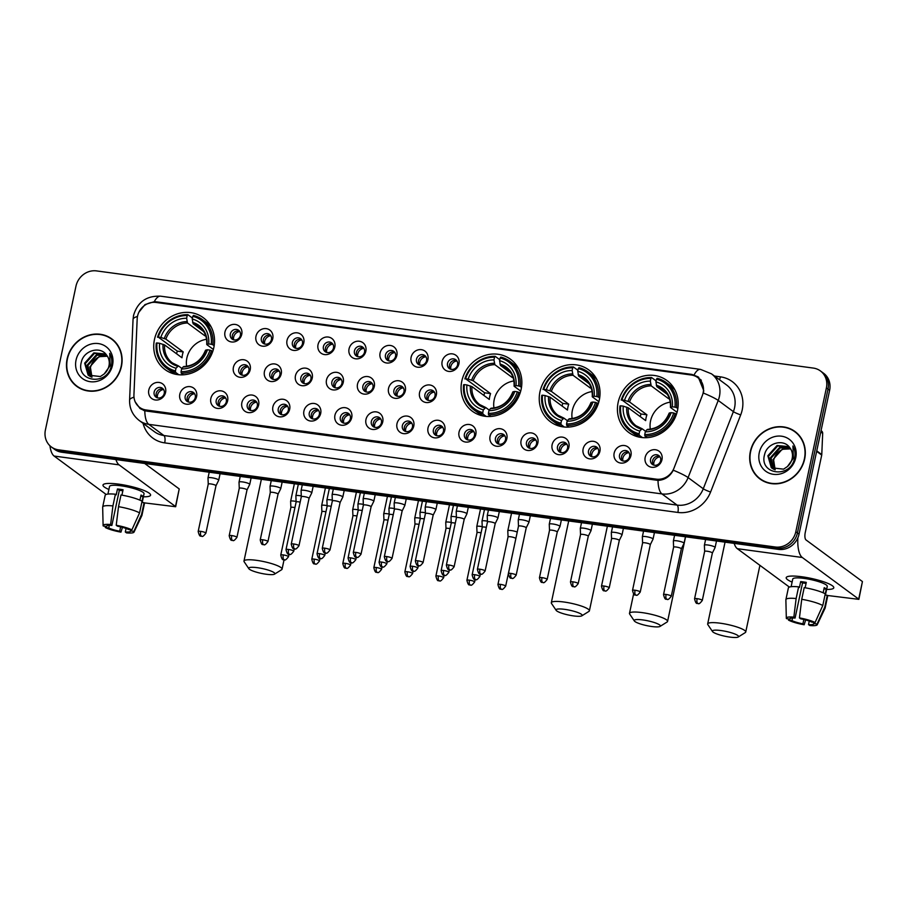 <?xml version="1.0" encoding="UTF-8"?>
<svg xmlns="http://www.w3.org/2000/svg" width="908" height="908" viewBox="0 0 908 908"><rect width="100%" height="100%" fill="white"/><g stroke="black" fill="none" stroke-linecap="round" stroke-linejoin="round"><path stroke-width="1.36" d="M461.775 381.246A32.234 29.351 -53.6 0 0 472.319 411.211A32.234 29.351 -53.6 0 0 521.135 389.294A32.234 29.351 -53.6 0 0 510.602 359.33A32.234 29.351 -53.6 0 0 461.775 381.246M539.954 391.847A32.234 29.351 -53.6 0 0 550.498 421.811A32.234 29.351 -53.6 0 0 599.314 399.895A32.234 29.351 -53.6 0 0 588.781 369.931A32.234 29.351 -53.6 0 0 539.954 391.847M618.132 402.448A32.234 29.351 -53.6 0 0 628.677 432.412A32.234 29.351 -53.6 0 0 677.493 410.495A32.234 29.351 -53.6 0 0 666.949 380.531A32.234 29.351 -53.6 0 0 618.132 402.448M154.451 339.581A32.234 29.351 -53.6 0 0 164.984 369.545A32.234 29.351 -53.6 0 0 213.811 347.628A32.234 29.351 -53.6 0 0 203.267 317.675A32.234 29.351 -53.6 0 0 154.451 339.581M196.605 396.558A9.125 8.308 126.4 0 1 186.344 404.185A9.125 8.308 126.4 0 1 179.807 394.276A9.125 8.308 126.4 0 1 190.078 386.649A9.125 8.308 126.4 0 1 196.605 396.558M185.187 396.229A5.471 4.983 -53.6 0 0 186.98 401.313A5.471 4.983 -53.6 0 0 195.277 397.591A5.471 4.983 -53.6 0 0 193.483 392.506A5.471 4.983 -53.6 0 0 185.187 396.229M227.636 400.769A9.125 8.308 126.4 0 1 217.375 408.396A9.125 8.308 126.4 0 1 210.838 398.487A9.125 8.308 126.4 0 1 221.098 390.849A9.125 8.308 126.4 0 1 227.636 400.769M216.218 400.428A5.471 4.983 -53.6 0 0 218.011 405.524A5.471 4.983 -53.6 0 0 226.296 401.801A5.471 4.983 -53.6 0 0 224.503 396.717A5.471 4.983 -53.6 0 0 216.218 400.428M258.655 404.968A9.125 8.308 126.4 0 1 248.395 412.607A9.125 8.308 126.4 0 1 241.857 402.687A9.125 8.308 126.4 0 1 252.118 395.059A9.125 8.308 126.4 0 1 258.655 404.968M247.237 404.639A5.471 4.983 -53.6 0 0 249.03 409.724A5.471 4.983 -53.6 0 0 257.316 406.001A5.471 4.983 -53.6 0 0 255.534 400.916A5.471 4.983 -53.6 0 0 247.237 404.639M289.686 409.179A9.125 8.308 126.4 0 1 279.414 416.806A9.125 8.308 126.4 0 1 272.888 406.897A9.125 8.308 126.4 0 1 283.148 399.27A9.125 8.308 126.4 0 1 289.686 409.179M278.268 408.85A5.471 4.983 -53.6 0 0 280.05 413.935A5.471 4.983 -53.6 0 0 288.347 410.212A5.471 4.983 -53.6 0 0 286.553 405.127A5.471 4.983 -53.6 0 0 278.268 408.85M320.706 413.378A9.125 8.308 126.4 0 1 310.445 421.017A9.125 8.308 126.4 0 1 303.908 411.108A9.125 8.308 126.4 0 1 314.168 403.47A9.125 8.308 126.4 0 1 320.706 413.378M309.288 413.049A5.471 4.983 -53.6 0 0 311.081 418.134A5.471 4.983 -53.6 0 0 319.366 414.423A5.471 4.983 -53.6 0 0 317.584 409.326A5.471 4.983 -53.6 0 0 309.288 413.049M351.736 417.589A9.125 8.308 126.4 0 1 341.465 425.216A9.125 8.308 126.4 0 1 334.927 415.308A9.125 8.308 126.4 0 1 345.199 407.681A9.125 8.308 126.4 0 1 351.736 417.589M340.318 417.26A5.471 4.983 -53.6 0 0 342.1 422.345A5.471 4.983 -53.6 0 0 350.397 418.622A5.471 4.983 -53.6 0 0 348.604 413.537A5.471 4.983 -53.6 0 0 340.318 417.26M382.756 421.789A9.125 8.308 126.4 0 1 372.496 429.427A9.125 8.308 126.4 0 1 365.958 419.519A9.125 8.308 126.4 0 1 376.218 411.88A9.125 8.308 126.4 0 1 382.756 421.789M371.338 421.46A5.471 4.983 -53.6 0 0 373.131 426.556A5.471 4.983 -53.6 0 0 381.417 422.833A5.471 4.983 -53.6 0 0 379.623 417.737A5.471 4.983 -53.6 0 0 371.338 421.46M413.787 426A9.125 8.308 126.4 0 1 403.515 433.627A9.125 8.308 126.4 0 1 396.978 423.718A9.125 8.308 126.4 0 1 407.249 416.091A9.125 8.308 126.4 0 1 413.787 426M402.358 425.67A5.471 4.983 -53.6 0 0 404.151 430.755A5.471 4.983 -53.6 0 0 412.448 427.032A5.471 4.983 -53.6 0 0 410.654 421.948A5.471 4.983 -53.6 0 0 402.358 425.67M444.806 430.21A9.125 8.308 126.4 0 1 434.546 437.838A9.125 8.308 126.4 0 1 428.009 427.929A9.125 8.308 126.4 0 1 438.269 420.291A9.125 8.308 126.4 0 1 444.806 430.21M433.388 429.87A5.471 4.983 -53.6 0 0 435.182 434.966A5.471 4.983 -53.6 0 0 443.467 431.243A5.471 4.983 -53.6 0 0 441.674 426.158A5.471 4.983 -53.6 0 0 433.388 429.87M475.826 434.41A9.125 8.308 126.4 0 1 465.566 442.048A9.125 8.308 126.4 0 1 459.028 432.129A9.125 8.308 126.4 0 1 469.3 424.501A9.125 8.308 126.4 0 1 475.826 434.41M464.408 434.081A5.471 4.983 -53.6 0 0 466.201 439.166A5.471 4.983 -53.6 0 0 474.487 435.443A5.471 4.983 -53.6 0 0 472.705 430.358A5.471 4.983 -53.6 0 0 464.408 434.081M506.857 438.621A9.125 8.308 126.4 0 1 496.585 446.248A9.125 8.308 126.4 0 1 490.059 436.339A9.125 8.308 126.4 0 1 500.319 428.712A9.125 8.308 126.4 0 1 506.857 438.621M495.439 438.292A5.471 4.983 -53.6 0 0 497.232 443.376A5.471 4.983 -53.6 0 0 505.518 439.654A5.471 4.983 -53.6 0 0 503.724 434.569A5.471 4.983 -53.6 0 0 495.439 438.292M537.876 442.82A9.125 8.308 126.4 0 1 527.616 450.459A9.125 8.308 126.4 0 1 521.079 440.55A9.125 8.308 126.4 0 1 531.339 432.912A9.125 8.308 126.4 0 1 537.876 442.82M526.458 442.491A5.471 4.983 -53.6 0 0 528.252 447.576A5.471 4.983 -53.6 0 0 536.537 443.864A5.471 4.983 -53.6 0 0 534.755 438.768A5.471 4.983 -53.6 0 0 526.458 442.491M568.907 447.031A9.125 8.308 126.4 0 1 558.636 454.658A9.125 8.308 126.4 0 1 552.109 444.75A9.125 8.308 126.4 0 1 562.37 437.123A9.125 8.308 126.4 0 1 568.907 447.031M557.489 446.702A5.471 4.983 -53.6 0 0 559.271 451.787A5.471 4.983 -53.6 0 0 567.568 448.064A5.471 4.983 -53.6 0 0 565.775 442.979A5.471 4.983 -53.6 0 0 557.489 446.702M599.927 451.231A9.125 8.308 126.4 0 1 589.667 458.869A9.125 8.308 126.4 0 1 583.129 448.961A9.125 8.308 126.4 0 1 593.389 441.322A9.125 8.308 126.4 0 1 599.927 451.231M588.509 450.901A5.471 4.983 -53.6 0 0 590.302 455.998A5.471 4.983 -53.6 0 0 598.588 452.275A5.471 4.983 -53.6 0 0 596.806 447.179A5.471 4.983 -53.6 0 0 588.509 450.901M630.958 455.441A9.125 8.308 126.4 0 1 620.686 463.069A9.125 8.308 126.4 0 1 614.149 453.16A9.125 8.308 126.4 0 1 624.42 445.533A9.125 8.308 126.4 0 1 630.958 455.441M619.54 455.112A5.471 4.983 -53.6 0 0 621.322 460.197A5.471 4.983 -53.6 0 0 629.619 456.474A5.471 4.983 -53.6 0 0 627.825 451.389A5.471 4.983 -53.6 0 0 619.54 455.112M661.977 459.652A9.125 8.308 126.4 0 1 651.717 467.279A9.125 8.308 126.4 0 1 645.179 457.371A9.125 8.308 126.4 0 1 655.44 449.732A9.125 8.308 126.4 0 1 661.977 459.652M650.559 459.312A5.471 4.983 -53.6 0 0 652.353 464.408A5.471 4.983 -53.6 0 0 660.638 460.685A5.471 4.983 -53.6 0 0 658.845 455.6A5.471 4.983 -53.6 0 0 650.559 459.312M165.585 392.347A9.125 8.308 126.4 0 1 155.325 399.985A9.125 8.308 126.4 0 1 148.787 390.077A9.125 8.308 126.4 0 1 159.048 382.438A9.125 8.308 126.4 0 1 165.585 392.347M154.167 392.018A5.471 4.983 -53.6 0 0 155.96 397.114A5.471 4.983 -53.6 0 0 164.246 393.391A5.471 4.983 -53.6 0 0 162.453 388.295A5.471 4.983 -53.6 0 0 154.167 392.018M250.211 369.658A9.125 8.308 126.4 0 1 239.939 377.285A9.125 8.308 126.4 0 1 233.401 367.377A9.125 8.308 126.4 0 1 243.673 359.738A9.125 8.308 126.4 0 1 250.211 369.658M238.793 369.318A5.471 4.983 -53.6 0 0 240.575 374.414A5.471 4.983 -53.6 0 0 248.871 370.691A5.471 4.983 -53.6 0 0 247.078 365.606A5.471 4.983 -53.6 0 0 238.793 369.318M281.23 373.858A9.125 8.308 126.4 0 1 270.97 381.496A9.125 8.308 126.4 0 1 264.432 371.576A9.125 8.308 126.4 0 1 274.693 363.949A9.125 8.308 126.4 0 1 281.23 373.858M269.812 373.529A5.471 4.983 -53.6 0 0 271.606 378.613A5.471 4.983 -53.6 0 0 279.891 374.891A5.471 4.983 -53.6 0 0 278.098 369.806A5.471 4.983 -53.6 0 0 269.812 373.529M312.25 378.069A9.125 8.308 126.4 0 1 301.989 385.696A9.125 8.308 126.4 0 1 295.452 375.787A9.125 8.308 126.4 0 1 305.724 368.16A9.125 8.308 126.4 0 1 312.25 378.069M300.832 377.739A5.471 4.983 -53.6 0 0 302.625 382.824A5.471 4.983 -53.6 0 0 310.922 379.101A5.471 4.983 -53.6 0 0 309.129 374.017A5.471 4.983 -53.6 0 0 300.832 377.739M343.281 382.268A9.125 8.308 126.4 0 1 333.02 389.907A9.125 8.308 126.4 0 1 326.483 379.998A9.125 8.308 126.4 0 1 336.743 372.359A9.125 8.308 126.4 0 1 343.281 382.268M331.863 381.939A5.471 4.983 -53.6 0 0 333.656 387.024A5.471 4.983 -53.6 0 0 341.941 383.312A5.471 4.983 -53.6 0 0 340.148 378.216A5.471 4.983 -53.6 0 0 331.863 381.939M374.3 386.479A9.125 8.308 126.4 0 1 364.04 394.106A9.125 8.308 126.4 0 1 357.502 384.197A9.125 8.308 126.4 0 1 367.774 376.57A9.125 8.308 126.4 0 1 374.3 386.479M362.882 386.15A5.471 4.983 -53.6 0 0 364.675 391.234A5.471 4.983 -53.6 0 0 372.961 387.512A5.471 4.983 -53.6 0 0 371.179 382.427A5.471 4.983 -53.6 0 0 362.882 386.15M405.331 390.678A9.125 8.308 126.4 0 1 395.059 398.317A9.125 8.308 126.4 0 1 388.533 388.408A9.125 8.308 126.4 0 1 398.794 380.77A9.125 8.308 126.4 0 1 405.331 390.678M393.913 390.349A5.471 4.983 -53.6 0 0 395.695 395.445A5.471 4.983 -53.6 0 0 403.992 391.723A5.471 4.983 -53.6 0 0 402.199 386.626A5.471 4.983 -53.6 0 0 393.913 390.349M436.351 394.889A9.125 8.308 126.4 0 1 426.09 402.516A9.125 8.308 126.4 0 1 419.553 392.608A9.125 8.308 126.4 0 1 429.813 384.981A9.125 8.308 126.4 0 1 436.351 394.889M424.933 394.56A5.471 4.983 -53.6 0 0 426.726 399.645A5.471 4.983 -53.6 0 0 435.011 395.922A5.471 4.983 -53.6 0 0 433.229 390.837A5.471 4.983 -53.6 0 0 424.933 394.56M241.755 334.337A9.125 8.308 126.4 0 1 231.495 341.964A9.125 8.308 126.4 0 1 224.957 332.056A9.125 8.308 126.4 0 1 235.217 324.428A9.125 8.308 126.4 0 1 241.755 334.337M230.337 334.008A5.471 4.983 -53.6 0 0 232.13 339.093A5.471 4.983 -53.6 0 0 240.416 335.37A5.471 4.983 -53.6 0 0 238.622 330.285A5.471 4.983 -53.6 0 0 230.337 334.008M272.775 338.548A9.125 8.308 126.4 0 1 262.514 346.175A9.125 8.308 126.4 0 1 255.977 336.266A9.125 8.308 126.4 0 1 266.237 328.628A9.125 8.308 126.4 0 1 272.775 338.548M261.356 338.207A5.471 4.983 -53.6 0 0 263.15 343.303A5.471 4.983 -53.6 0 0 271.435 339.581A5.471 4.983 -53.6 0 0 269.653 334.496A5.471 4.983 -53.6 0 0 261.356 338.207M303.805 342.747A9.125 8.308 126.4 0 1 293.534 350.386A9.125 8.308 126.4 0 1 287.007 340.466A9.125 8.308 126.4 0 1 297.268 332.839A9.125 8.308 126.4 0 1 303.805 342.747M292.387 342.418A5.471 4.983 -53.6 0 0 294.169 347.503A5.471 4.983 -53.6 0 0 302.466 343.78A5.471 4.983 -53.6 0 0 300.673 338.695A5.471 4.983 -53.6 0 0 292.387 342.418M334.825 346.958A9.125 8.308 126.4 0 1 324.565 354.585A9.125 8.308 126.4 0 1 318.027 344.677A9.125 8.308 126.4 0 1 328.287 337.05A9.125 8.308 126.4 0 1 334.825 346.958M323.407 346.629A5.471 4.983 -53.6 0 0 325.2 351.714A5.471 4.983 -53.6 0 0 333.486 347.991A5.471 4.983 -53.6 0 0 331.704 342.906A5.471 4.983 -53.6 0 0 323.407 346.629M365.856 351.158A9.125 8.308 126.4 0 1 355.584 358.796A9.125 8.308 126.4 0 1 349.047 348.888A9.125 8.308 126.4 0 1 359.318 341.249A9.125 8.308 126.4 0 1 365.856 351.158M354.438 350.829A5.471 4.983 -53.6 0 0 356.22 355.913A5.471 4.983 -53.6 0 0 364.517 352.202A5.471 4.983 -53.6 0 0 362.723 347.106A5.471 4.983 -53.6 0 0 354.438 350.829M396.875 355.369A9.125 8.308 126.4 0 1 386.615 362.996A9.125 8.308 126.4 0 1 380.077 353.087A9.125 8.308 126.4 0 1 390.338 345.46A9.125 8.308 126.4 0 1 396.875 355.369M385.457 355.039A5.471 4.983 -53.6 0 0 387.251 360.124A5.471 4.983 -53.6 0 0 395.536 356.401A5.471 4.983 -53.6 0 0 393.743 351.317A5.471 4.983 -53.6 0 0 385.457 355.039M427.906 359.568A9.125 8.308 126.4 0 1 417.635 367.207A9.125 8.308 126.4 0 1 411.097 357.298A9.125 8.308 126.4 0 1 421.369 349.659A9.125 8.308 126.4 0 1 427.906 359.568M416.477 359.239A5.471 4.983 -53.6 0 0 418.27 364.335A5.471 4.983 -53.6 0 0 426.567 360.612A5.471 4.983 -53.6 0 0 424.774 355.516A5.471 4.983 -53.6 0 0 416.477 359.239M458.926 363.779A9.125 8.308 126.4 0 1 448.666 371.406A9.125 8.308 126.4 0 1 442.128 361.498A9.125 8.308 126.4 0 1 452.388 353.87A9.125 8.308 126.4 0 1 458.926 363.779M447.508 363.45A5.471 4.983 -53.6 0 0 449.301 368.534A5.471 4.983 -53.6 0 0 457.587 364.812A5.471 4.983 -53.6 0 0 455.793 359.727A5.471 4.983 -53.6 0 0 447.508 363.45M188.092 401.915A5.471 4.983 126.4 0 1 194.391 393.391M219.123 406.126A5.471 4.983 126.4 0 1 225.411 397.602M250.143 410.325A5.471 4.983 126.4 0 1 256.442 401.801M281.174 414.536A5.471 4.983 126.4 0 1 287.461 406.012M312.193 418.747A5.471 4.983 126.4 0 1 318.481 410.223M343.224 422.946A5.471 4.983 126.4 0 1 349.512 414.423M374.244 427.157A5.471 4.983 126.4 0 1 380.531 418.633M405.274 431.357A5.471 4.983 126.4 0 1 411.562 422.833M436.294 435.568A5.471 4.983 126.4 0 1 442.582 427.044M467.314 439.778A5.471 4.983 126.4 0 1 473.613 431.243M498.344 443.978A5.471 4.983 126.4 0 1 504.632 435.454M529.364 448.189A5.471 4.983 126.4 0 1 535.652 439.665M560.395 452.388A5.471 4.983 126.4 0 1 566.683 443.864M591.414 456.599A5.471 4.983 126.4 0 1 597.702 448.075M622.445 460.799A5.471 4.983 126.4 0 1 628.733 452.275M653.465 465.01A5.471 4.983 126.4 0 1 659.753 456.486M157.073 397.715A5.471 4.983 126.4 0 1 163.361 389.191M241.698 375.015A5.471 4.983 126.4 0 1 247.986 366.491M272.718 379.215A5.471 4.983 126.4 0 1 279.006 370.691M303.737 383.426A5.471 4.983 126.4 0 1 310.037 374.902M334.768 387.637A5.471 4.983 126.4 0 1 341.056 379.113M365.788 391.836A5.471 4.983 126.4 0 1 372.087 383.312M396.819 396.047A5.471 4.983 126.4 0 1 403.107 387.523M427.838 400.246A5.471 4.983 126.4 0 1 434.126 391.723M233.243 339.694A5.471 4.983 126.4 0 1 239.53 331.17M264.262 343.905A5.471 4.983 126.4 0 1 270.561 335.381M295.293 348.116A5.471 4.983 126.4 0 1 301.581 339.581M326.312 352.315A5.471 4.983 126.4 0 1 332.6 343.791M357.343 356.526A5.471 4.983 126.4 0 1 363.631 348.002M388.363 360.726A5.471 4.983 126.4 0 1 394.651 352.202M419.394 364.937A5.471 4.983 126.4 0 1 425.682 356.413M450.413 369.136A5.471 4.983 126.4 0 1 456.701 360.612M137.176 318.946A16.423 14.959 126.4 0 1 137.528 316.177A16.423 14.959 126.4 0 1 156.006 302.443L691.374 375.015A16.423 14.959 126.4 0 1 697.764 377.592A16.423 14.959 126.4 0 1 702.327 395.57L673.997 468.131A16.423 14.959 126.4 0 1 656.336 479.152L146.052 409.973A16.423 14.959 126.4 0 1 139.65 407.408A16.423 14.959 126.4 0 1 133.93 394.912L137.176 318.946M67.124 358.955A29.499 26.865 -53.6 0 0 76.771 386.377A29.499 26.865 -53.6 0 0 121.445 366.321A29.499 26.865 -53.6 0 0 111.797 338.9A29.499 26.865 -53.6 0 0 67.124 358.955M74.887 384.424A29.499 26.865 -53.6 0 0 77.6 386.956M750.337 451.582A29.499 26.865 -53.6 0 0 759.985 479.004A29.499 26.865 -53.6 0 0 804.658 458.949A29.499 26.865 -53.6 0 0 795.011 431.527A29.499 26.865 -53.6 0 0 750.337 451.582M758.101 477.052A29.499 26.865 -53.6 0 0 760.813 479.583M138.879 312.239L145.019 304.566L154.269 301.694L156.585 301.853L691.953 374.425L698.161 376.877L703.757 390.644L703.348 393.05A21.293 2.497 21.3 0 1 718.217 400.451L688.105 477.585A24.334 22.155 126.4 0 1 661.943 493.918L148.753 424.342A21.293 7.866 -82.3 0 1 144.803 410.825L140.014 408.509L135.042 401.665M51.37 446.963L54.605 449.358A18.251 16.616 -53.6 0 0 61.71 452.218L778.519 549.397A18.251 16.616 -53.6 0 0 799.051 534.131L829.628 390.281L828.005 389.089A18.251 16.616 -53.6 0 0 822.035 372.132A18.251 16.616 -53.6 0 1 828.005 389.089L797.428 532.939L828.005 389.089L826.394 387.898A18.251 16.616 -53.6 0 0 820.423 370.941A18.251 16.616 -53.6 0 0 813.318 368.081L96.509 270.902A18.251 16.616 -53.6 0 0 75.977 286.156L45.4 430.006A18.251 16.616 -53.6 0 0 51.37 446.963A18.251 16.616 -53.6 0 0 58.475 449.823L775.284 547.002A18.251 16.616 -53.6 0 0 795.817 531.748L826.394 387.898M778.519 549.397L776.908 548.205A18.251 16.616 -53.6 0 0 797.428 532.939A18.251 16.616 -53.6 0 1 776.908 548.205L60.087 451.026L776.908 548.205L775.284 547.002M52.982 448.166A18.251 16.616 -53.6 0 0 60.087 451.026A18.251 16.616 -53.6 0 1 52.982 448.166M656.336 479.152L658.016 480.4A21.293 7.866 97.7 0 0 661.943 493.918L677.107 505.109A24.334 22.155 -53.6 0 0 703.269 488.765L688.105 477.585A21.293 2.497 21.3 0 0 673.316 470.219C669.832 476.621 664.724 480.014 657.994 480.4L144.803 410.825M695.505 376.241L698.865 377.512M795.805 432.14A29.499 26.865 -53.6 0 0 792.593 430.301M112.603 339.513A29.499 26.865 -53.6 0 0 109.38 337.674M829.628 390.281A18.251 16.616 -53.6 0 0 823.658 373.324L820.423 370.941M115.305 342.055A29.192 26.582 -53.6 0 0 113.239 340.341L111.616 339.149A29.192 26.582 -53.6 0 0 67.408 359A29.192 26.582 -53.6 0 0 76.953 386.127A29.192 26.582 -53.6 0 0 121.173 366.287A29.192 26.582 -53.6 0 0 111.616 339.149M91.549 377.092L89.79 366.934L98.972 356.674L107.405 356.242M91.958 377.217L90.425 367.411L91.651 364.187A13.745 12.519 -53.6 0 1 107.416 356.265M90.051 376.445L87.213 365.05L96.407 354.778L106.486 354.937M90.414 376.627L87.86 365.515L97.043 355.244L106.701 355.232M104.204 373.937A13.745 12.519 -53.6 0 0 108.971 365.845A13.745 12.519 -53.6 0 0 106.724 355.266C100.561 345.562 83.911 350.397 81.436 361.759C75.387 381.757 106.69 386.388 111.185 366.333L111.423 365.345C112.297 360.998 111.729 357.014 109.709 353.36L110.174 365.595L104.204 373.937L100.345 376.536L88.121 375.14L84.648 363.155L93.842 352.883L105.725 354.018M89.018 375.821L85.295 363.62L94.477 353.348L105.873 354.188M76.034 360.17A19.828 18.058 -53.6 0 0 90.233 381.701A19.828 18.058 -53.6 0 0 112.547 365.118A19.828 18.058 -53.6 0 0 98.336 343.576A19.828 18.058 -53.6 0 0 76.034 360.17M76.953 386.127L78.576 387.33A29.192 26.582 -53.6 0 0 80.812 388.794M108.892 489.469A24.334 4.483 12 0 1 104.579 483.907A24.334 4.483 12 0 1 118.698 484.146A24.334 4.483 12 0 1 149.593 493.475A24.334 4.483 12 0 1 143.396 496.801A24.334 4.483 12 0 0 150.58 495.178A24.334 4.483 12 0 0 118.698 484.146A24.334 4.483 12 0 0 102.99 485.054A24.334 4.483 12 0 0 108.892 489.469M49.94 445.771A24.334 8.989 97.7 0 0 54.117 456.054L106.157 494.451M115.929 459.561A24.334 8.989 97.7 0 0 119.073 464.862L175.482 506.482L179.216 488.935L144.678 463.466M179.216 488.935L175.664 506.732L144.202 502.85M120.628 526.867L119.697 531.214A12.167 2.247 12 0 1 108.756 527.979L109.312 525.369M106.849 525.914L106.735 526.492A12.167 2.247 12 0 1 106.69 526.175A12.167 2.247 12 0 1 111.866 525.437L119.323 490.354A12.167 2.247 -168 0 1 122.001 490.638A12.167 2.247 -168 0 1 122.852 490.763M107.916 494.077L109.539 486.45A17.638 3.246 12 0 1 120.923 485.791A17.638 3.246 12 0 1 144.043 493.782L142.204 502.442M106.735 526.492L103.285 526.027A15.811 2.917 12 0 1 103.103 525.55L102.672 507.152A20.067 3.7 12 0 1 102.683 506.993L105.169 495.303A20.067 3.7 12 0 1 115.407 494.224L116.224 494.826L117.472 488.981A17.638 3.246 12 0 1 120.185 489.299A17.638 3.246 12 0 1 123.068 489.741L121.922 495.144M130.695 529.739L130.446 530.919L133.885 531.396L141.591 514.382L144.077 502.691L141.807 502.385L143.055 496.54A17.638 3.246 12 0 0 141.024 495.042L139.946 500.16M121.002 494.985A20.067 3.7 12 0 1 142.057 501.205L139.571 512.895L131.864 529.897L128.414 529.432A12.167 2.247 12 0 0 117.472 526.197L116.224 525.278L118.517 506.675L121.002 494.985M144.077 502.691A20.067 3.7 12 0 1 144.429 503.645L141.943 515.335A20.067 3.7 12 0 1 141.898 515.494L134.009 532.122A15.811 2.917 12 0 1 126.541 532.894L125.304 531.975L126.053 528.456M115.407 494.224L112.921 505.915L110.628 524.518L111.866 525.437M102.683 506.993A20.067 3.7 12 0 1 112.921 505.915M118.517 506.675A20.067 3.7 12 0 1 139.571 512.895M141.591 514.382A20.067 3.7 12 0 1 141.943 515.335M103.103 525.55A15.811 2.917 12 0 1 110.628 524.518M116.224 525.278A15.811 2.917 12 0 1 131.864 529.897M133.885 531.396A15.811 2.917 12 0 1 134.009 532.122M130.446 530.919A12.167 2.247 12 0 1 130.48 531.237A12.167 2.247 12 0 1 125.304 531.975M119.697 531.214L120.946 532.133L122.455 527.332M120.946 532.133A15.811 2.917 12 0 1 105.305 527.514L108.756 527.979M105.294 526.299L105.305 527.514M117.472 488.981L119.323 490.354M140.774 496.233L143.055 496.54M798.518 434.671A29.192 26.582 -53.6 0 0 796.452 432.968L794.829 431.765A29.192 26.582 -53.6 0 0 750.621 451.616A29.192 26.582 -53.6 0 0 760.166 478.754A29.192 26.582 -53.6 0 0 804.386 458.903A29.192 26.582 -53.6 0 0 794.829 431.765M774.762 469.72L773.003 459.561L782.185 449.29L790.618 448.87A13.745 12.519 -53.6 0 0 774.865 456.815L773.639 460.038L775.16 469.845M773.264 469.073L770.427 457.666L779.62 447.394L789.699 447.565M773.627 469.243L771.074 458.143L780.256 447.871L789.903 447.86M787.418 466.564A13.745 12.519 -53.6 0 0 792.173 458.472A13.745 12.519 -53.6 0 0 789.937 447.894C783.774 438.189 767.124 443.013 764.638 454.386C758.6 474.373 789.903 479.015 794.398 458.96L794.636 457.973C795.51 453.625 794.943 449.63 792.922 445.987L793.388 458.222L787.418 466.564L783.559 469.164L771.335 467.756L767.862 455.771L777.055 445.499L788.938 446.645M772.231 468.449L768.509 456.247L777.691 445.976L789.086 446.815M759.247 452.786A19.828 18.058 -53.6 0 0 773.446 474.328A19.828 18.058 -53.6 0 0 795.76 457.734A19.828 18.058 -53.6 0 0 781.55 436.203A19.828 18.058 -53.6 0 0 759.247 452.786M760.166 478.754L761.789 479.946A29.192 26.582 -53.6 0 0 764.025 481.422M266.226 574.242A13.382 2.463 -168 0 0 274.534 574.14A13.382 2.463 -168 0 0 270.471 570.86A13.382 2.463 -168 0 0 257.327 567.682A13.382 2.463 -168 0 0 248.826 568.68A13.382 2.463 -168 0 0 266.226 574.242M248.826 568.68L244.184 561.791A19.465 3.587 12 0 1 243.98 561.065A19.465 3.587 12 0 1 256.555 560.338A19.465 3.587 12 0 1 282.059 569.157A19.465 3.587 12 0 1 281.582 569.747L274.534 574.14M206.559 339.297A22.507 20.498 -53.6 0 0 186.855 358.104A22.507 20.498 -53.6 0 0 186.628 366.31M178.797 374.743L175.596 372.382L175.448 370.907A28.954 26.366 -53.6 0 1 156.993 342.94L159.592 343.292A26.15 23.812 -53.6 0 0 176.016 368.205L178.399 365.867L181.963 368.5M176.583 353.791A28.886 26.309 126.4 0 1 177.298 351.124L158.242 337.095A28.954 26.366 -53.6 0 1 187.207 315.553L186.639 318.254A26.15 23.812 -53.6 0 0 160.829 337.447L165.846 339.104L183.223 351.929A22.507 20.498 -53.6 0 0 182.417 354.824A22.507 20.498 -53.6 0 0 181.986 357.775L164.609 344.949L159.592 343.292M211.269 327.096A30.168 27.478 -53.6 0 0 206.774 322.828L202.439 319.627A30.168 27.478 -53.6 0 0 193.461 315.428L192.814 316.313A28.954 26.366 -53.6 0 1 211.258 344.28L212.79 344.734A30.168 27.478 -53.6 0 0 202.439 319.627M156.993 342.94L156.278 343.088A30.168 27.478 -53.6 0 0 166.618 368.183L170.942 371.372A30.168 27.478 -53.6 0 0 176.356 374.414M212.79 344.734L214.152 345.744M212.756 351.464L210.009 350.125A28.954 26.366 -53.6 0 1 181.044 371.667L181.203 373.143A30.168 27.478 -53.6 0 0 211.541 350.579M181.203 373.143L183.427 374.788M166.618 368.183A30.168 27.478 -53.6 0 0 175.596 372.382M211.258 344.28L208.67 343.928A26.15 23.812 -53.6 0 0 192.235 319.014L192.814 316.313M181.044 371.667L181.623 368.966A26.15 23.812 -53.6 0 0 207.421 349.773L210.009 350.125M176.016 368.205L175.448 370.907M192.235 319.014L193.12 323.759L203.63 331.522M213.369 349.444L206.911 344.677L208.67 343.928M207.421 349.773L205.776 350.102A23.392 21.304 -53.6 0 1 183.098 366.968L181.623 368.966M206.911 344.677L207.024 344.257A23.392 21.304 -53.6 0 0 192.587 322.363M163.065 344.314A23.392 21.304 -53.6 0 0 177.503 366.208L178.399 365.867M187.207 315.553L187.865 314.667L192.19 317.868L192.314 319.049M187.865 314.667A30.168 27.478 -53.6 0 0 157.515 337.243M160.829 337.447L158.242 337.095M205.185 334.439L204.89 335.812L187.513 322.998L186.639 318.254M204.89 335.812A22.507 20.498 126.4 0 1 205.707 335.824M183.223 351.929L177.298 351.124M573.561 615.908A13.382 2.463 -168 0 0 581.869 615.806A13.382 2.463 -168 0 0 577.806 612.525A13.382 2.463 -168 0 0 564.663 609.347A13.382 2.463 -168 0 0 556.161 610.346A13.382 2.463 -168 0 0 573.561 615.908M556.161 610.346L551.508 603.457A19.465 3.587 12 0 1 551.315 602.73A19.465 3.587 12 0 1 563.879 602.004A19.465 3.587 12 0 1 589.394 610.823A19.465 3.587 12 0 1 588.917 611.413L581.869 615.806M513.894 380.963A22.507 20.498 -53.6 0 0 494.19 399.77A22.507 20.498 -53.6 0 0 493.963 407.976M486.132 416.409L482.931 414.048L482.772 412.572A28.954 26.366 -53.6 0 1 464.329 384.606L466.916 384.958A26.15 23.812 -53.6 0 0 483.351 409.871L485.735 407.533L489.299 410.166M483.919 395.457A28.886 26.309 126.4 0 1 484.634 392.789L465.577 378.761A28.954 26.366 -53.6 0 1 494.542 357.219L493.963 359.92A26.15 23.812 -53.6 0 0 468.165 379.113L473.181 380.77L490.558 393.595A22.507 20.498 -53.6 0 0 489.741 396.49A22.507 20.498 -53.6 0 0 489.31 399.441L471.944 386.615L466.916 384.958M518.604 368.761A30.168 27.478 -53.6 0 0 514.098 364.494L509.774 361.293A30.168 27.478 -53.6 0 0 500.796 357.094L500.149 357.979A28.954 26.366 -53.6 0 1 518.593 385.945L520.125 386.399A30.168 27.478 -53.6 0 0 509.774 361.293M464.329 384.606L463.613 384.754A30.168 27.478 -53.6 0 0 473.953 409.849L478.278 413.038A30.168 27.478 -53.6 0 0 483.692 416.08M520.125 386.399L521.487 387.398M520.091 393.13L517.344 391.791A28.954 26.366 -53.6 0 1 488.379 413.333L488.527 414.808A30.168 27.478 -53.6 0 0 518.877 392.245M488.527 414.808L490.763 416.454M473.953 409.849A30.168 27.478 -53.6 0 0 482.931 414.048M518.593 385.945L515.994 385.594A26.15 23.812 -53.6 0 0 499.57 360.68L500.149 357.979M488.379 413.333L488.947 410.632A26.15 23.812 -53.6 0 0 514.757 391.439L517.344 391.791M483.351 409.871L482.772 412.572M499.57 360.68L500.444 365.425L510.966 373.188M520.704 391.11L514.246 386.343L515.994 385.594M514.757 391.439L513.111 391.768A23.392 21.304 -53.6 0 1 490.434 408.634L488.947 410.632M514.246 386.343L514.359 385.923A23.392 21.304 -53.6 0 0 499.922 364.029M470.401 385.979A23.392 21.304 -53.6 0 0 484.838 407.874L485.735 407.533M494.542 357.219L495.201 356.333L499.525 359.534L499.65 360.714M495.201 356.333A30.168 27.478 -53.6 0 0 464.851 378.908M468.165 379.113L465.577 378.761M512.521 376.105L512.226 377.478L494.849 364.664L493.963 359.92M512.226 377.478A22.507 20.498 126.4 0 1 513.043 377.49M490.558 393.595L484.634 392.789M651.74 626.509A13.382 2.463 -168 0 0 660.048 626.406A13.382 2.463 -168 0 0 655.985 623.126A13.382 2.463 -168 0 0 642.841 619.937A13.382 2.463 -168 0 0 634.34 620.947A13.382 2.463 -168 0 0 651.74 626.509M634.34 620.947L629.687 614.058A19.465 3.587 12 0 1 629.494 613.331A19.465 3.587 12 0 1 642.058 612.605A19.465 3.587 12 0 1 667.573 621.424A19.465 3.587 12 0 1 667.096 622.003L660.048 626.406M592.073 391.564A22.507 20.498 -53.6 0 0 572.369 410.371A22.507 20.498 -53.6 0 0 572.142 418.577M564.311 427.01L561.11 424.649L560.951 423.173A28.954 26.366 -53.6 0 1 542.507 395.207L545.095 395.559A26.15 23.812 -53.6 0 0 561.53 420.472L563.913 418.134L567.477 420.767M562.097 406.058A28.886 26.309 126.4 0 1 562.812 403.39L543.744 389.35A28.954 26.366 -53.6 0 1 572.721 367.819L572.142 370.521A26.15 23.812 -53.6 0 0 546.344 389.702L551.36 391.371L568.737 404.185A22.507 20.498 -53.6 0 0 567.92 407.09A22.507 20.498 -53.6 0 0 567.489 410.041L550.123 397.216L545.095 395.559M596.783 379.362A30.168 27.478 -53.6 0 0 592.277 375.083L587.953 371.894A30.168 27.478 -53.6 0 0 578.975 367.695L578.317 368.569A28.954 26.366 -53.6 0 1 596.772 396.546L598.304 397A30.168 27.478 -53.6 0 0 587.953 371.894M542.507 395.207L541.781 395.355A30.168 27.478 -53.6 0 0 552.132 420.449L556.456 423.639A30.168 27.478 -53.6 0 0 561.87 426.681M598.304 397L599.666 397.999M598.259 403.731L595.523 402.392A28.954 26.366 -53.6 0 1 566.558 423.934L566.706 425.409A30.168 27.478 -53.6 0 0 597.055 402.846M566.706 425.409L568.941 427.055M552.132 420.449A30.168 27.478 -53.6 0 0 561.11 424.649M596.772 396.546L594.173 396.194A26.15 23.812 -53.6 0 0 577.749 371.281L578.317 368.569M566.558 423.934L567.125 421.221A26.15 23.812 -53.6 0 0 592.935 402.04L595.523 402.392M561.53 420.472L560.951 423.173M577.749 371.281L578.623 376.026L589.144 383.778M598.883 401.699L592.425 396.932L594.173 396.194M592.935 402.04L591.29 402.369A23.392 21.304 -53.6 0 1 568.612 419.235L567.125 421.221M592.425 396.932L592.538 396.524A23.392 21.304 -53.6 0 0 578.09 374.629M548.58 396.58A23.392 21.304 -53.6 0 0 563.017 418.474L563.913 418.134M572.721 367.819L573.379 366.934L577.704 370.135L577.829 371.304M573.379 366.934A30.168 27.478 -53.6 0 0 543.029 389.498M546.344 389.702L543.744 389.35M590.688 386.695L590.404 388.079L573.027 375.265L572.142 370.521M590.404 388.079A22.507 20.498 126.4 0 1 591.221 388.091M568.737 404.185L562.812 403.39M729.918 637.098A13.382 2.463 -168 0 0 738.227 637.007A13.382 2.463 -168 0 0 734.163 633.716A13.382 2.463 -168 0 0 721.02 630.538A13.382 2.463 -168 0 0 712.508 631.537A13.382 2.463 -168 0 0 729.918 637.098M712.508 631.537L707.865 624.659A19.465 3.587 12 0 1 707.673 623.932A19.465 3.587 12 0 1 720.237 623.206A19.465 3.587 12 0 1 745.74 632.025A19.465 3.587 12 0 1 745.264 632.604L738.227 637.007M670.252 402.165A22.507 20.498 -53.6 0 0 650.548 420.971A22.507 20.498 -53.6 0 0 650.321 429.178M642.478 437.611L639.289 435.25L639.13 433.774A28.954 26.366 -53.6 0 1 620.686 405.797L623.274 406.148A26.15 23.812 -53.6 0 0 639.709 431.062L642.092 428.735L645.656 431.357M640.276 416.647A28.886 26.309 126.4 0 1 640.991 413.98L621.923 399.951A28.954 26.366 -53.6 0 1 650.9 378.409L650.321 381.122A26.15 23.812 -53.6 0 0 624.522 400.303L629.539 401.972L646.916 414.786A22.507 20.498 -53.6 0 0 646.099 417.68A22.507 20.498 -53.6 0 0 645.667 420.631L628.291 407.817L623.274 406.148M674.962 389.963A30.168 27.478 -53.6 0 0 670.456 385.684L666.131 382.495A30.168 27.478 -53.6 0 0 657.154 378.296L656.495 379.169A28.954 26.366 -53.6 0 1 674.95 407.147L676.471 407.59A30.168 27.478 -53.6 0 0 666.131 382.495M620.686 405.797L619.96 405.944A30.168 27.478 -53.6 0 0 630.311 431.05L634.635 434.24A30.168 27.478 -53.6 0 0 640.049 437.281M676.471 407.59L677.845 408.6M676.437 414.332L673.702 412.992A28.954 26.366 -53.6 0 1 644.737 434.535L644.884 436.01A30.168 27.478 -53.6 0 0 675.234 413.435M644.884 436.01L647.12 437.656M630.311 431.05A30.168 27.478 -53.6 0 0 639.289 435.25M674.95 407.147L672.351 406.795A26.15 23.812 -53.6 0 0 655.928 381.882L656.495 379.169M644.737 434.535L645.304 431.822A26.15 23.812 -53.6 0 0 671.114 412.641L673.702 412.992M639.709 431.062L639.13 433.774M655.928 381.882L656.802 386.615L667.323 394.378M677.062 412.3L670.603 407.533L672.351 406.795M671.114 412.641L669.468 412.97A23.392 21.304 -53.6 0 1 646.791 429.825L645.304 431.822M670.603 407.533L670.706 407.125A23.392 21.304 -53.6 0 0 656.268 385.23M626.758 407.181A23.392 21.304 -53.6 0 0 641.196 429.075L642.092 428.735M650.9 378.409L651.558 377.535L655.882 380.724L656.007 381.905M651.558 377.535A30.168 27.478 -53.6 0 0 621.208 400.099M624.522 400.303L621.923 399.951M668.867 397.295L668.572 398.68L651.206 385.855L650.321 381.122M668.572 398.68A22.507 20.498 126.4 0 1 669.4 398.691M646.916 414.786L640.991 413.98M240.03 331.976L239.462 331.556A6.685 6.095 -53.6 0 0 233.662 337.14A6.685 6.095 -53.6 0 0 233.64 339.83M296.087 501.443A5.471 1.01 -168 0 0 294.169 501.114A5.471 1.01 -168 0 0 290.628 501.318A5.471 1.01 -168 0 0 290.628 501.364L290.878 507.493A3.95 0.726 -168 0 1 290.878 507.481A3.95 0.726 -168 0 1 293.432 507.334A3.95 0.726 -168 0 1 294.93 507.595M271.049 336.187L270.482 335.767A6.685 6.095 -53.6 0 0 264.682 341.34A6.685 6.095 -53.6 0 0 264.659 344.03M327.118 505.654A5.471 1.01 -168 0 0 325.189 505.313A5.471 1.01 -168 0 0 321.659 505.518A5.471 1.01 -168 0 0 321.648 505.574L321.897 511.703A3.95 0.726 -168 0 1 321.897 511.681A3.95 0.726 -168 0 1 324.451 511.533A3.95 0.726 -168 0 1 325.949 511.806M302.08 340.386L301.513 339.967A6.685 6.095 -53.6 0 0 295.713 345.551A6.685 6.095 -53.6 0 0 295.69 348.241M358.138 509.853A5.471 1.01 -168 0 0 356.22 509.524A5.471 1.01 -168 0 0 352.679 509.729A5.471 1.01 -168 0 0 352.679 509.774L352.917 515.903A3.95 0.726 -168 0 0 352.917 515.926A3.95 0.726 -168 0 1 355.482 515.744A3.95 0.726 -168 0 1 356.98 516.005M333.1 344.597L332.532 344.177A6.685 6.095 -53.6 0 0 326.732 349.75A6.685 6.095 -53.6 0 0 326.71 352.44M389.169 514.064A5.471 1.01 -168 0 0 387.239 513.735A5.471 1.01 -168 0 0 383.709 513.939A5.471 1.01 -168 0 0 383.698 513.985L383.948 520.114A3.95 0.726 -168 0 0 383.948 520.136A3.95 0.726 -168 0 1 386.502 519.955A3.95 0.726 -168 0 1 388 520.216M364.131 348.797L363.552 348.377A6.685 6.095 -53.6 0 0 357.763 353.961A6.685 6.095 -53.6 0 0 357.741 356.651M420.188 518.264A5.471 1.01 -168 0 0 418.27 517.935A5.471 1.01 -168 0 0 414.729 518.139A5.471 1.01 -168 0 0 414.729 518.184L414.967 524.325A3.95 0.726 -168 0 0 414.967 524.336A3.95 0.726 -168 0 1 417.532 524.154A3.95 0.726 -168 0 1 419.031 524.415M395.15 353.008L394.583 352.588A6.685 6.095 -53.6 0 0 388.783 358.172A6.685 6.095 -53.6 0 0 388.76 360.862M451.219 522.475A5.471 1.01 -168 0 0 449.29 522.145A5.471 1.01 -168 0 0 445.76 522.35A5.471 1.01 -168 0 0 445.749 522.395L445.998 528.524A3.95 0.726 -168 0 0 445.998 528.547M450.05 528.626A3.95 0.726 -168 0 0 448.552 528.365A3.95 0.726 -168 0 0 445.998 528.513L435.885 576.103C437.667 583.197 438.78 579.758 439.222 580.848A3.95 1.464 97.7 0 1 438.939 580.734A3.95 1.464 -82.3 0 1 438.439 575.956A3.95 0.726 -168 0 0 435.885 576.103M426.181 357.219L425.602 356.787A6.685 6.095 -53.6 0 0 419.814 362.371A6.685 6.095 -53.6 0 0 419.791 365.061M482.239 526.685A5.471 1.01 -168 0 0 480.309 526.345A5.471 1.01 -168 0 0 476.779 526.549A5.471 1.01 -168 0 0 476.779 526.595L477.018 532.735A3.95 0.726 -168 0 0 477.018 532.746M481.081 532.837A3.95 0.726 -168 0 0 479.572 532.565A3.95 0.726 -168 0 0 477.018 532.712L466.905 580.314C468.687 587.408 469.811 583.957 470.242 585.058A3.95 1.464 97.7 0 1 469.969 584.934A3.95 1.464 -82.3 0 1 469.459 580.167A3.95 0.726 -168 0 0 466.905 580.314M457.201 361.418L456.633 360.998A6.685 6.095 -53.6 0 0 450.833 366.582A6.685 6.095 -53.6 0 0 450.811 369.272M517.231 532.065A5.471 1.01 -168 0 0 511.34 530.556A5.471 1.01 -168 0 0 507.799 530.76A5.471 1.01 -168 0 0 507.799 530.805L508.049 536.934A3.95 0.726 -168 0 0 508.049 536.957M515.767 538.603A3.95 0.726 -168 0 0 515.778 538.569A3.95 0.726 -168 0 0 515.551 538.24A3.95 0.726 -168 0 0 510.602 536.776A3.95 0.726 -168 0 0 508.049 536.923L497.936 584.525C499.718 591.607 500.83 588.168 501.261 589.258A3.95 1.464 97.7 0 1 500.989 589.144A3.95 1.464 -82.3 0 1 500.478 584.377A3.95 0.726 -168 0 0 497.936 584.525M248.486 367.297L247.907 366.866A6.685 6.095 -53.6 0 0 242.118 372.45A6.685 6.095 -53.6 0 0 242.096 375.14M301.286 495.961A5.471 1.01 -168 0 0 299.413 495.632A5.471 1.01 -168 0 0 295.872 495.836A5.471 1.01 -168 0 0 295.872 495.893L296.11 502.022A3.95 0.726 -168 0 0 296.11 502.045M300.173 502.124A3.95 0.726 -168 0 0 298.675 501.852A3.95 0.726 -168 0 0 296.121 501.999L285.997 549.601C287.779 556.695 288.903 553.244 289.334 554.345A3.95 1.464 97.7 0 1 289.062 554.221A3.95 1.464 -82.3 0 1 288.551 549.454A3.95 0.726 -168 0 0 285.997 549.601M279.505 371.497L278.938 371.077A6.685 6.095 -53.6 0 0 273.138 376.661A6.685 6.095 -53.6 0 0 273.115 379.351M332.317 500.172A5.471 1.01 -168 0 0 330.433 499.843A5.471 1.01 -168 0 0 326.903 500.047A5.471 1.01 -168 0 0 326.891 500.092L327.141 506.233A3.95 0.726 -168 0 0 327.141 506.244M331.193 506.324A3.95 0.726 -168 0 0 329.695 506.062A3.95 0.726 -168 0 0 327.141 506.21L317.028 553.812C318.81 560.906 319.922 557.455 320.365 558.545A3.95 1.464 97.7 0 1 320.081 558.431A3.95 1.464 -82.3 0 1 319.582 553.664A3.95 0.726 -168 0 0 317.028 553.812M310.536 375.708L309.957 375.288A6.685 6.095 -53.6 0 0 304.169 380.861A6.685 6.095 -53.6 0 0 304.146 383.551M363.336 504.371A5.471 1.01 -168 0 0 361.452 504.054A5.471 1.01 -168 0 0 357.922 504.258A5.471 1.01 -168 0 0 357.922 504.303L358.161 510.432A3.95 0.726 -168 0 0 358.161 510.455M362.224 510.534A3.95 0.726 -168 0 0 360.714 510.273A3.95 0.726 -168 0 0 358.172 510.421L348.048 558.011C349.83 565.105 350.953 561.666 351.385 562.756A3.95 1.464 97.7 0 1 351.112 562.642A3.95 1.464 -82.3 0 1 350.601 557.864A3.95 0.726 -168 0 0 348.048 558.011M341.556 379.907L340.988 379.487A6.685 6.095 -53.6 0 0 335.188 385.071A6.685 6.095 -53.6 0 0 335.166 387.761M394.356 508.582A5.471 1.01 -168 0 0 392.483 508.253A5.471 1.01 -168 0 0 388.942 508.457A5.471 1.01 -168 0 0 388.942 508.503L389.191 514.643A3.95 0.726 -168 0 1 389.191 514.62A3.95 0.726 -168 0 1 391.745 514.473A3.95 0.726 -168 0 1 393.243 514.734M372.586 384.118L372.008 383.698A6.685 6.095 -53.6 0 0 366.219 389.282A6.685 6.095 -53.6 0 0 366.196 391.972M425.387 512.782A5.471 1.01 -168 0 0 423.503 512.464A5.471 1.01 -168 0 0 419.973 512.668A5.471 1.01 -168 0 0 419.973 512.714L420.211 518.843A3.95 0.726 -168 0 1 420.211 518.831A3.95 0.726 -168 0 1 422.765 518.684A3.95 0.726 -168 0 1 424.263 518.945M403.606 388.329L403.039 387.898A6.685 6.095 -53.6 0 0 397.239 393.482A6.685 6.095 -53.6 0 0 397.216 396.172M456.406 516.992A5.471 1.01 -168 0 0 454.533 516.663A5.471 1.01 -168 0 0 450.992 516.868A5.471 1.01 -168 0 0 450.992 516.924L451.242 523.053A3.95 0.726 -168 0 1 451.242 523.031A3.95 0.726 -168 0 1 453.796 522.883A3.95 0.726 -168 0 1 455.294 523.156M434.626 392.528L434.058 392.108A6.685 6.095 -53.6 0 0 428.258 397.693A6.685 6.095 -53.6 0 0 428.236 400.383M487.437 521.192A5.471 1.01 -168 0 0 485.553 520.874A5.471 1.01 -168 0 0 482.023 521.079A5.471 1.01 -168 0 0 482.012 521.124L482.261 527.253A3.95 0.726 -168 0 0 482.261 527.276A3.95 0.726 -168 0 1 484.815 527.094A3.95 0.726 -168 0 1 486.313 527.355M163.86 389.986L163.292 389.566A6.685 6.095 -53.6 0 0 157.493 395.15A6.685 6.095 -53.6 0 0 157.47 397.84M220.099 473.692L218.714 480.196A5.471 1.01 -168 0 0 218.714 480.196A5.471 1.01 -168 0 0 218.397 479.742A5.471 1.01 -168 0 0 211.541 477.721A5.471 1.01 -168 0 0 208 477.926A5.471 1.01 -168 0 0 208 477.971L208.25 484.1A3.95 0.726 -168 0 0 208.25 484.123M215.968 485.769A3.95 0.726 -168 0 0 215.979 485.735A3.95 0.726 -168 0 0 215.752 485.405A3.95 0.726 -168 0 0 210.804 483.941A3.95 0.726 -168 0 0 208.25 484.089L198.171 531.509C199.953 538.603 201.065 535.153 201.508 536.253A3.95 1.464 97.7 0 1 201.224 536.129A3.95 1.464 -82.3 0 1 200.725 531.362A3.95 0.726 -168 0 0 198.171 531.509M792.105 582.096A24.334 4.483 12 0 1 787.792 576.535A24.334 4.483 12 0 1 801.912 576.773A24.334 4.483 12 0 1 832.806 586.103A24.334 4.483 12 0 1 826.609 589.428A24.334 4.483 12 0 0 833.794 587.794A24.334 4.483 12 0 0 801.912 576.773A24.334 4.483 12 0 0 786.203 577.681A24.334 4.483 12 0 0 792.105 582.096M734.186 543.381A24.334 8.989 97.7 0 0 737.33 548.682L789.37 587.079M797.871 537.82A24.334 8.989 97.7 0 0 802.286 557.489L858.696 599.11L862.43 581.563L806.02 539.942A6.084 2.247 -82.3 0 1 805.237 532.61L821.717 455.09L816.644 451.344M862.43 581.563L858.866 599.359L827.415 595.478M821.048 430.642L821.626 431.062A3.042 2.769 126.4 0 1 822.682 433.377L821.774 454.579A3.042 2.769 126.4 0 1 821.717 455.09M803.841 619.494L802.91 623.841A12.167 2.247 12 0 1 791.969 620.607L792.525 617.996M790.062 618.53L789.937 619.12A12.167 2.247 12 0 1 789.903 618.802A12.167 2.247 12 0 1 795.079 618.064L802.536 582.981A12.167 2.247 -168 0 1 805.214 583.265A12.167 2.247 -168 0 1 806.066 583.39M791.129 586.704L792.752 579.066A17.638 3.246 12 0 1 804.136 578.407A17.638 3.246 12 0 1 827.256 586.409L825.417 595.058M789.937 619.12L786.498 618.643A15.811 2.917 12 0 1 786.317 618.166L785.874 599.779A20.067 3.7 12 0 1 785.897 599.62L788.382 587.919A20.067 3.7 12 0 1 798.62 586.852L799.437 587.453L800.674 581.608A17.638 3.246 12 0 1 803.387 581.926A17.638 3.246 12 0 1 806.281 582.369L805.135 587.76M813.909 622.366L813.659 623.546L817.098 624.012L824.805 607.009L827.29 595.319L825.02 595.012L826.269 589.167A17.638 3.246 12 0 0 824.237 587.669L823.147 592.788M804.216 587.612A20.067 3.7 12 0 1 825.27 593.821L822.784 605.523L815.078 622.525L811.627 622.059A12.167 2.247 12 0 0 800.686 618.825L799.437 617.905L801.73 599.303L804.216 587.612M827.29 595.319A20.067 3.7 12 0 1 827.642 596.272L825.156 607.963A20.067 3.7 12 0 1 825.111 608.122L817.223 624.738A15.811 2.917 12 0 1 809.754 625.521L808.517 624.602L809.266 621.072M798.62 586.852L796.134 598.542L793.842 617.145L795.079 618.064M785.897 599.62A20.067 3.7 12 0 1 796.134 598.542M801.73 599.303A20.067 3.7 12 0 1 822.784 605.523M824.805 607.009A20.067 3.7 12 0 1 825.156 607.963M786.317 618.166A15.811 2.917 12 0 1 793.842 617.145M799.437 617.905A15.811 2.917 12 0 1 815.078 622.525M817.098 624.012A15.811 2.917 12 0 1 817.223 624.738M813.659 623.546A12.167 2.247 12 0 1 813.693 623.864A12.167 2.247 12 0 1 808.517 624.602M802.91 623.841L804.159 624.761L805.657 619.96M804.159 624.761A15.811 2.917 12 0 1 788.519 620.141L791.969 620.607M788.507 618.915L788.519 620.141M800.674 581.608L802.536 582.981M823.987 588.849L826.269 589.167M194.891 394.197L194.312 393.777A6.685 6.095 -53.6 0 0 188.523 399.361A6.685 6.095 -53.6 0 0 188.501 402.051M249.428 483.953A5.471 1.01 -168 0 0 242.561 481.921A5.471 1.01 -168 0 0 239.031 482.125A5.471 1.01 -168 0 0 239.02 482.182L239.269 488.311A3.95 0.726 -168 0 1 239.269 488.288A3.95 0.726 -168 0 1 241.823 488.141A3.95 0.726 -168 0 1 246.783 489.605A3.95 0.726 -168 0 1 247.01 489.934A3.95 0.726 -168 0 1 246.999 489.968L249.723 484.452A5.471 1.01 -168 0 0 249.734 484.407A5.471 1.01 -168 0 0 249.428 483.953M225.91 398.408L225.343 397.976A6.685 6.095 -53.6 0 0 219.543 403.561A6.685 6.095 -53.6 0 0 219.52 406.251M280.447 488.152A5.471 1.01 -168 0 0 273.592 486.132A5.471 1.01 -168 0 0 270.051 486.336A5.471 1.01 -168 0 0 270.051 486.382L270.289 492.511A3.95 0.726 -168 0 1 270.3 492.499A3.95 0.726 -168 0 1 272.854 492.352A3.95 0.726 -168 0 1 277.803 493.816A3.95 0.726 -168 0 1 278.03 494.145A3.95 0.726 -168 0 1 278.018 494.179L280.742 488.652A5.471 1.01 -168 0 0 280.765 488.606A5.471 1.01 -168 0 0 280.447 488.152M256.93 402.607L256.362 402.187A6.685 6.095 -53.6 0 0 250.563 407.771A6.685 6.095 -53.6 0 0 250.54 410.461M311.467 492.363A5.471 1.01 -168 0 0 304.611 490.331A5.471 1.01 -168 0 0 301.081 490.547A5.471 1.01 -168 0 0 301.07 490.592L301.32 496.721A3.95 0.726 -168 0 0 301.32 496.744A3.95 0.726 -168 0 1 303.874 496.562A3.95 0.726 -168 0 1 308.834 498.015A3.95 0.726 -168 0 1 309.06 498.344A3.95 0.726 -168 0 1 309.049 498.379L311.773 492.862A5.471 1.01 -168 0 0 311.784 492.817A5.471 1.01 -168 0 0 311.467 492.363M287.961 406.818L287.393 406.398A6.685 6.095 -53.6 0 0 281.594 411.971A6.685 6.095 -53.6 0 0 281.571 414.661M342.498 496.574A5.471 1.01 -168 0 0 335.631 494.542A5.471 1.01 -168 0 0 332.101 494.746A5.471 1.01 -168 0 0 332.101 494.792L332.339 500.932A3.95 0.726 -168 0 0 332.339 500.944A3.95 0.726 -168 0 1 334.904 500.762A3.95 0.726 -168 0 1 339.853 502.226A3.95 0.726 -168 0 1 340.08 502.555L342.793 497.073A5.471 1.01 -168 0 0 342.815 497.028A5.471 1.01 -168 0 0 342.498 496.574M340.069 502.589A3.95 0.726 -168 0 0 340.08 502.555L330.001 549.976A3.95 0.726 -168 0 0 324.814 548.182A3.95 0.726 -168 0 0 322.261 548.33C324.043 555.424 325.166 551.985 325.597 553.074A3.95 1.464 97.7 0 1 325.325 552.961A3.95 1.464 -82.3 0 1 324.814 548.182M318.98 411.018L318.413 410.598A6.685 6.095 -53.6 0 0 312.613 416.182A6.685 6.095 -53.6 0 0 312.59 418.872M373.517 500.773A5.471 1.01 -168 0 0 366.662 498.753A5.471 1.01 -168 0 0 363.121 498.957A5.471 1.01 -168 0 0 363.121 499.003L363.37 505.132A3.95 0.726 -168 0 0 363.37 505.154A3.95 0.726 -168 0 1 365.924 504.973A3.95 0.726 -168 0 1 370.873 506.437A3.95 0.726 -168 0 1 371.1 506.766A3.95 0.726 -168 0 0 371.1 506.766L373.824 501.273A5.471 1.01 -168 0 0 373.835 501.227A5.471 1.01 -168 0 0 373.517 500.773M350.011 415.228L349.432 414.808A6.685 6.095 -53.6 0 0 343.644 420.381A6.685 6.095 -53.6 0 0 343.621 423.083M404.548 504.984A5.471 1.01 -168 0 0 397.681 502.953A5.471 1.01 -168 0 0 394.151 503.157A5.471 1.01 -168 0 0 394.151 503.202L394.39 509.343A3.95 0.726 -168 0 0 394.39 509.354A3.95 0.726 -168 0 1 396.944 509.172A3.95 0.726 -168 0 1 401.904 510.636A3.95 0.726 -168 0 1 402.131 510.966A3.95 0.726 -168 0 0 402.131 510.966L404.843 505.484A5.471 1.01 -168 0 0 404.854 505.438A5.471 1.01 -168 0 0 404.548 504.984M381.031 419.439L380.463 419.008A6.685 6.095 -53.6 0 0 374.664 424.592A6.685 6.095 -53.6 0 0 374.641 427.282M433.139 515.211A3.95 0.726 -168 0 0 433.15 515.177L435.863 509.683A5.471 1.01 -168 0 0 435.885 509.638A5.471 1.01 -168 0 0 435.568 509.184A5.471 1.01 -168 0 0 428.712 507.163A5.471 1.01 -168 0 0 425.171 507.368A5.471 1.01 -168 0 0 425.171 507.413L425.421 513.542A3.95 0.726 -168 0 0 425.421 513.565M417.896 560.803A3.95 0.726 -168 0 1 423.071 562.597L433.15 515.177A3.95 0.726 -168 0 0 432.923 514.847A3.95 0.726 -168 0 0 427.974 513.383A3.95 0.726 -168 0 0 425.421 513.531L415.342 560.951C417.124 568.045 418.236 564.594 418.679 565.695A3.95 1.464 97.7 0 1 418.395 565.571A3.95 1.464 -82.3 0 1 417.896 560.803A3.95 0.726 -168 0 0 415.342 560.951M412.062 423.639L411.483 423.219A6.685 6.095 -53.6 0 0 405.694 428.803A6.685 6.095 -53.6 0 0 405.672 431.493M468.29 507.334L466.905 513.849A5.471 1.01 -168 0 0 466.905 513.849A5.471 1.01 -168 0 0 466.599 513.395A5.471 1.01 -168 0 0 459.732 511.363A5.471 1.01 -168 0 0 456.202 511.567A5.471 1.01 -168 0 0 456.191 511.624L456.44 517.753A3.95 0.726 -168 0 0 456.44 517.764M464.17 519.41A3.95 0.726 -168 0 0 464.181 519.376A3.95 0.726 -168 0 0 463.954 519.047A3.95 0.726 -168 0 0 458.994 517.583A3.95 0.726 -168 0 0 456.44 517.73L446.361 565.162C448.143 572.256 449.267 568.805 449.698 569.895A3.95 1.464 97.7 0 1 449.426 569.781A3.95 1.464 -82.3 0 1 448.915 565.014A3.95 0.726 -168 0 0 446.361 565.162M443.081 427.85L442.514 427.43A6.685 6.095 -53.6 0 0 436.714 433.002A6.685 6.095 -53.6 0 0 436.691 435.692M499.321 511.544L497.936 518.059A5.471 1.01 -168 0 0 497.936 518.059A5.471 1.01 -168 0 0 497.618 517.594A5.471 1.01 -168 0 0 490.763 515.574A5.471 1.01 -168 0 0 487.221 515.778A5.471 1.01 -168 0 0 487.221 515.823L487.46 521.952A3.95 0.726 -168 0 0 487.471 521.975M495.189 523.621A3.95 0.726 -168 0 0 495.201 523.587A3.95 0.726 -168 0 0 494.974 523.258A3.95 0.726 -168 0 0 490.025 521.794A3.95 0.726 -168 0 0 487.471 521.941L477.392 569.361C479.174 576.455 480.287 573.005 480.729 574.106A3.95 1.464 97.7 0 1 480.446 573.981A3.95 1.464 -82.3 0 1 479.946 569.214A3.95 0.726 -168 0 0 477.392 569.361M474.112 432.049L473.533 431.629A6.685 6.095 -53.6 0 0 467.745 437.213A6.685 6.095 -53.6 0 0 467.722 439.903M528.649 521.805A5.471 1.01 -168 0 0 521.782 519.785A5.471 1.01 -168 0 0 518.252 519.989A5.471 1.01 -168 0 0 518.241 520.034L518.491 526.163A3.95 0.726 -168 0 1 518.491 526.152A3.95 0.726 -168 0 1 521.044 526.004A3.95 0.726 -168 0 1 526.004 527.457A3.95 0.726 -168 0 1 526.231 527.786A3.95 0.726 -168 0 1 526.22 527.82L528.944 522.304A5.471 1.01 -168 0 0 528.955 522.259A5.471 1.01 -168 0 0 528.649 521.805M505.132 436.26L504.564 435.84A6.685 6.095 -53.6 0 0 498.764 441.413A6.685 6.095 -53.6 0 0 498.742 444.103M559.668 526.016A5.471 1.01 -168 0 0 552.813 523.984A5.471 1.01 -168 0 0 549.272 524.188A5.471 1.01 -168 0 0 549.272 524.234L549.51 530.374A3.95 0.726 -168 0 1 549.522 530.351A3.95 0.726 -168 0 1 552.075 530.204A3.95 0.726 -168 0 1 557.024 531.668A3.95 0.726 -168 0 1 557.251 531.997A3.95 0.726 -168 0 1 557.24 532.031L559.964 526.515A5.471 1.01 -168 0 0 559.986 526.47A5.471 1.01 -168 0 0 559.668 526.016M536.151 440.459L535.584 440.039A6.685 6.095 -53.6 0 0 529.784 445.624A6.685 6.095 -53.6 0 0 529.761 448.314M590.688 530.215A5.471 1.01 -168 0 0 583.833 528.195A5.471 1.01 -168 0 0 580.303 528.399A5.471 1.01 -168 0 0 580.291 528.445L580.541 534.574A3.95 0.726 -168 0 0 580.541 534.596A3.95 0.726 -168 0 1 583.095 534.415A3.95 0.726 -168 0 1 588.055 535.879A3.95 0.726 -168 0 1 588.282 536.208A3.95 0.726 -168 0 0 588.282 536.208L590.995 530.715A5.471 1.01 -168 0 0 591.006 530.669A5.471 1.01 -168 0 0 590.688 530.215M567.182 444.67L566.615 444.25A6.685 6.095 -53.6 0 0 560.815 449.835A6.685 6.095 -53.6 0 0 560.792 452.524M621.719 534.426A5.471 1.01 -168 0 0 614.852 532.394A5.471 1.01 -168 0 0 611.322 532.599A5.471 1.01 -168 0 0 611.322 532.644L611.561 538.784A3.95 0.726 -168 0 1 611.572 538.762A3.95 0.726 -168 0 1 614.114 538.614A3.95 0.726 -168 0 1 619.074 540.078A3.95 0.726 -168 0 1 619.301 540.408A3.95 0.726 -168 0 0 619.301 540.408L622.014 534.926A5.471 1.01 -168 0 0 622.037 534.88A5.471 1.01 -168 0 0 621.719 534.426M598.202 448.881L597.634 448.45A6.685 6.095 -53.6 0 0 591.834 454.034A6.685 6.095 -53.6 0 0 591.812 456.724M652.739 538.626A5.471 1.01 -168 0 0 645.883 536.605A5.471 1.01 -168 0 0 642.342 536.81A5.471 1.01 -168 0 0 642.342 536.855L642.592 542.984A3.95 0.726 -168 0 0 642.592 543.007A3.95 0.726 -168 0 1 645.145 542.825A3.95 0.726 -168 0 1 650.094 544.289A3.95 0.726 -168 0 1 650.321 544.618A3.95 0.726 -168 0 0 650.321 544.618L653.045 539.125A5.471 1.01 -168 0 0 653.056 539.08A5.471 1.01 -168 0 0 652.739 538.626M629.233 453.081L628.654 452.661A6.685 6.095 -53.6 0 0 622.865 458.245A6.685 6.095 -53.6 0 0 622.843 460.935M683.769 542.836A5.471 1.01 -168 0 0 676.903 540.805A5.471 1.01 -168 0 0 673.373 541.009A5.471 1.01 -168 0 0 673.373 541.066L673.611 547.195A3.95 0.726 -168 0 0 673.611 547.206A3.95 0.726 -168 0 1 676.165 547.025A3.95 0.726 -168 0 1 681.125 548.489A3.95 0.726 -168 0 1 681.352 548.818A3.95 0.726 -168 0 0 681.352 548.818L684.065 543.336A5.471 1.01 -168 0 0 684.076 543.29A5.471 1.01 -168 0 0 683.769 542.836M660.252 457.291L659.685 456.872A6.685 6.095 -53.6 0 0 653.885 462.444A6.685 6.095 -53.6 0 0 653.862 465.134M716.491 540.986L715.107 547.501A5.471 1.01 -168 0 0 715.107 547.501A5.471 1.01 -168 0 0 714.789 547.036A5.471 1.01 -168 0 0 707.934 545.016A5.471 1.01 -168 0 0 704.392 545.22A5.471 1.01 -168 0 0 704.392 545.265L704.642 551.406A3.95 0.726 -168 0 0 704.642 551.417M712.36 553.063A3.95 0.726 -168 0 0 712.371 553.029A3.95 0.726 -168 0 0 712.144 552.7A3.95 0.726 -168 0 0 707.196 551.235A3.95 0.726 -168 0 0 704.642 551.383L694.563 598.803C696.345 605.897 697.457 602.458 697.9 603.548A3.95 1.464 97.7 0 1 697.616 603.434A3.95 1.464 -82.3 0 1 697.117 598.656A3.95 0.726 -168 0 0 694.563 598.803M146.052 409.973L147.936 411.369M156.585 301.853L157.686 302.67M714.471 376.026L720.419 376.843A6.084 2.247 -82.3 0 1 719.454 379.714M720.419 376.843A30.407 27.694 126.4 0 1 742.211 409.871A30.407 27.694 126.4 0 1 740.701 414.888L710.589 492.022A30.407 27.694 126.4 0 1 677.89 512.441L164.7 442.877A30.407 27.694 126.4 0 1 143.089 423.344M734.583 407.624A24.334 22.155 -53.6 0 0 726.627 385.003L711.463 373.824A24.334 22.155 126.4 0 1 719.42 396.433A24.334 22.155 126.4 0 1 718.217 400.451L733.38 411.642A24.334 22.155 -53.6 0 0 734.583 407.624M694.109 374.879A21.293 7.866 -82.3 0 1 700.499 369.374L160.659 296.19C146.597 295.588 137.562 301.989 133.555 315.405L133.045 319.434A21.293 5.232 2.4 0 1 137.471 316.472M133.045 319.434L129.594 400.178A21.293 5.232 2.4 0 1 133.998 397.216M164.7 442.877A6.084 2.247 -82.3 0 0 163.917 435.534L148.753 424.342A24.334 22.155 126.4 0 1 139.276 420.529L154.439 431.72A24.334 22.155 -53.6 0 0 163.917 435.534L677.107 505.109A6.084 2.247 -82.3 0 1 677.89 512.441M160.659 296.19A21.293 7.866 97.7 0 0 154.269 301.694M58.475 449.823L61.71 452.218M795.817 531.748L799.051 534.131M710.589 492.022A6.084 0.715 -158.7 0 1 703.269 488.765L733.38 411.642A6.084 0.715 -158.7 0 0 740.701 414.888M691.953 374.425L693.281 375.413M119.073 464.862L54.117 456.054M164.609 344.949A22.507 20.498 -53.6 0 0 172.395 362.928A22.507 20.498 -53.6 0 0 178.093 365.776M206.74 344.438C207.115 336.823 204.572 330.909 199.124 326.71A22.507 20.498 -53.6 0 0 193.12 323.759M186.98 321.602A23.392 21.304 -53.6 0 0 164.303 338.468M187.513 322.998A22.507 20.498 -53.6 0 0 165.846 339.104M471.944 386.615A22.507 20.498 -53.6 0 0 479.73 404.582A22.507 20.498 -53.6 0 0 485.428 407.442M514.064 386.104C514.45 378.488 511.908 372.575 506.448 368.376A22.507 20.498 -53.6 0 0 500.444 365.425M494.315 363.268A23.392 21.304 -53.6 0 0 471.638 380.134M494.849 364.664A22.507 20.498 -53.6 0 0 473.181 380.77M550.123 397.216A22.507 20.498 -53.6 0 0 557.909 415.183A22.507 20.498 -53.6 0 0 563.607 418.043M592.243 396.694C592.618 389.089 590.087 383.176 584.627 378.965A22.507 20.498 -53.6 0 0 578.623 376.026M572.494 373.869A23.392 21.304 -53.6 0 0 549.817 390.735M573.027 375.265A22.507 20.498 -53.6 0 0 551.36 391.371M628.291 407.817A22.507 20.498 -53.6 0 0 636.088 425.784A22.507 20.498 -53.6 0 0 641.786 428.644M670.422 407.295C670.796 399.69 668.265 393.777 662.806 389.566A22.507 20.498 -53.6 0 0 656.802 386.615M650.673 384.47A23.392 21.304 -53.6 0 0 627.995 401.325M651.206 385.855A22.507 20.498 -53.6 0 0 629.539 401.972M283.307 554.924A3.95 0.726 -168 0 0 280.754 555.083C282.536 562.166 283.659 558.726 284.091 559.816A3.95 1.464 97.7 0 1 283.818 559.703A3.95 1.464 -82.3 0 1 283.307 554.924A3.95 0.726 -168 0 1 288.494 556.717L289.016 554.289M314.338 559.135A3.95 0.726 -168 0 0 311.784 559.283C313.566 566.376 314.679 562.926 315.121 564.027A3.95 1.464 97.7 0 1 314.838 563.902A3.95 1.464 -82.3 0 1 314.338 559.135A3.95 0.726 -168 0 1 319.514 560.928L320.036 558.488M345.358 563.346A3.95 0.726 -168 0 0 342.804 563.493C344.586 570.587 345.71 567.137 346.141 568.226A3.95 1.464 97.7 0 1 345.869 568.113A3.95 1.464 -82.3 0 1 345.358 563.346A3.95 0.726 -168 0 1 350.545 565.128L351.055 562.699M376.389 567.545A3.95 0.726 -168 0 0 373.835 567.693C375.617 574.787 376.729 571.348 377.172 572.437A3.95 1.464 97.7 0 1 376.888 572.324A3.95 1.464 -82.3 0 1 376.389 567.545A3.95 0.726 -168 0 1 381.564 569.339L382.086 566.898M407.408 571.756A3.95 0.726 -168 0 0 404.854 571.904C406.636 578.998 407.76 575.547 408.191 576.637A3.95 1.464 97.7 0 1 407.919 576.523A3.95 1.464 -82.3 0 1 407.408 571.756A3.95 0.726 -168 0 1 412.595 573.55L413.106 571.109M444.137 575.309L443.615 577.749A3.95 0.726 -168 0 0 438.439 575.956M475.156 579.52L474.646 581.96A3.95 0.726 -168 0 0 469.459 580.167M515.903 538.331L505.665 586.159A3.95 0.726 -168 0 0 500.478 584.377M294.249 548.807L293.738 551.247A3.95 0.726 -168 0 0 288.551 549.454M325.28 553.017L324.758 555.458A3.95 0.726 -168 0 0 319.582 553.664M356.299 557.217L355.788 559.657A3.95 0.726 -168 0 0 350.601 557.864M381.621 562.075A3.95 0.726 -168 0 0 379.079 562.222C380.861 569.316 381.973 565.866 382.404 566.955A3.95 1.464 97.7 0 1 382.132 566.842A3.95 1.464 -82.3 0 1 381.621 562.075A3.95 0.726 -168 0 1 386.808 563.868L387.33 561.428M412.652 566.274A3.95 0.726 -168 0 0 410.098 566.422C411.88 573.515 412.992 570.076 413.435 571.166A3.95 1.464 97.7 0 1 413.163 571.053A3.95 1.464 -82.3 0 1 412.652 566.274A3.95 0.726 -168 0 1 417.828 568.067L418.35 565.639M443.671 570.485A3.95 0.726 -168 0 0 441.118 570.633C442.9 577.726 444.023 574.276 444.455 575.377A3.95 1.464 97.7 0 1 444.182 575.252A3.95 1.464 -82.3 0 1 443.671 570.485A3.95 0.726 -168 0 1 448.858 572.278L449.381 569.838M474.702 574.696A3.95 0.726 -168 0 0 472.149 574.843C473.931 581.937 475.043 578.487 475.486 579.576A3.95 1.464 97.7 0 1 475.202 579.463A3.95 1.464 -82.3 0 1 474.702 574.696A3.95 0.726 -168 0 1 479.878 576.478L480.4 574.049M218.692 480.241L215.979 485.746L205.9 533.155A3.95 0.726 -168 0 0 200.725 531.362M802.286 557.489L737.33 548.682M816.746 450.867L821.774 454.579M822.682 433.377L820.764 431.97M231.744 535.572A3.95 0.726 -168 0 0 229.191 535.72C230.972 542.814 232.096 539.363 232.527 540.453A3.95 1.464 97.7 0 1 232.255 540.339A3.95 1.464 -82.3 0 1 231.744 535.572A3.95 0.726 -168 0 1 236.931 537.354L247.01 489.934M262.775 539.772A3.95 0.726 -168 0 0 260.221 539.919C262.003 547.013 263.116 543.563 263.558 544.664A3.95 1.464 97.7 0 1 263.275 544.539A3.95 1.464 -82.3 0 1 262.775 539.772A3.95 0.726 -168 0 1 267.951 541.565L278.03 494.145M293.795 543.983A3.95 0.726 -168 0 0 291.241 544.13C293.023 551.224 294.135 547.774 294.578 548.863A3.95 1.464 97.7 0 1 294.305 548.75A3.95 1.464 -82.3 0 1 293.795 543.983A3.95 0.726 -168 0 1 298.97 545.776L309.06 498.344M355.845 552.393A3.95 0.726 -168 0 0 353.291 552.541C355.073 559.634 356.186 556.184 356.628 557.274A3.95 1.464 97.7 0 1 356.345 557.16A3.95 1.464 -82.3 0 1 355.845 552.393A3.95 0.726 -168 0 1 361.021 554.186L371.1 506.766M386.865 556.593A3.95 0.726 -168 0 0 384.311 556.74C386.093 563.834 387.217 560.395 387.648 561.485A3.95 1.464 97.7 0 1 387.375 561.371A3.95 1.464 -82.3 0 1 386.865 556.593A3.95 0.726 -168 0 1 392.052 558.386L402.131 510.966M466.894 513.894L464.17 519.399L454.102 566.796A3.95 0.726 -168 0 0 448.915 565.014M497.913 518.093L495.201 523.598L485.122 571.007A3.95 0.726 -168 0 0 479.946 569.214M510.966 573.425A3.95 0.726 -168 0 0 508.412 573.572C510.194 580.666 511.317 577.216 511.749 578.305A3.95 1.464 97.7 0 1 511.476 578.192A3.95 1.464 -82.3 0 1 510.966 573.425A3.95 0.726 -168 0 1 516.153 575.218L526.231 527.786M541.985 577.624A3.95 0.726 -168 0 0 539.443 577.772C541.225 584.865 542.337 581.426 542.768 582.516A3.95 1.464 97.7 0 1 542.496 582.403A3.95 1.464 -82.3 0 1 541.985 577.624A3.95 0.726 -168 0 1 547.172 579.418L557.251 531.997M573.016 581.835A3.95 0.726 -168 0 0 570.462 581.983C572.244 589.076 573.357 585.626 573.799 586.727A3.95 1.464 97.7 0 1 573.527 586.602A3.95 1.464 -82.3 0 1 573.016 581.835A3.95 0.726 -168 0 1 578.192 583.628L588.282 536.208M604.036 586.035A3.95 0.726 -168 0 0 601.482 586.182C603.264 593.276 604.388 589.837 604.819 590.926A3.95 1.464 97.7 0 1 604.546 590.813A3.95 1.464 -82.3 0 1 604.036 586.035A3.95 0.726 -168 0 1 609.223 587.828L619.301 540.408M635.067 590.245A3.95 0.726 -168 0 0 632.513 590.393C634.295 597.487 635.407 594.036 635.85 595.137A3.95 1.464 97.7 0 1 635.566 595.012A3.95 1.464 -82.3 0 1 635.067 590.245A3.95 0.726 -168 0 1 640.242 592.039L650.321 544.618M666.086 594.456A3.95 0.726 -168 0 0 663.532 594.604C665.314 601.698 666.438 598.247 666.869 599.337A3.95 1.464 97.7 0 1 666.597 599.223A3.95 1.464 -82.3 0 1 666.086 594.456A3.95 0.726 -168 0 1 671.273 596.238L681.352 548.818M715.084 547.547L712.371 553.04L702.293 600.449A3.95 0.726 -168 0 0 697.117 598.656M139.65 407.408L143.918 410.552M697.764 377.592L701.351 380.236M711.463 373.824L700.499 369.374M129.594 400.178C129.435 408.543 132.659 415.331 139.276 420.529M284.045 559.805L282.059 569.157M205.503 350.261C201.236 360.465 193.983 365.89 183.734 366.537M178.252 365.799L172.395 362.928M261.368 479.276L243.98 561.065M607.384 526.186L589.394 610.823M512.827 391.927C508.571 402.131 501.307 407.556 491.069 408.203M485.587 407.465L479.73 404.582M568.703 520.942L551.315 602.73M685.563 536.787L667.573 621.424M591.006 402.516C586.738 412.72 579.486 418.157 569.248 418.804M563.766 418.055L557.909 415.183M633.591 594.025L629.494 613.331M759.917 565.344L745.74 632.025M669.185 413.117C664.917 423.321 657.664 428.746 647.415 429.405M641.933 428.655L636.088 425.784M725.049 542.144L707.673 623.932M294.362 483.76L290.628 501.318M280.754 555.083L290.878 507.481M288.494 556.717C284.204 562.393 284.454 558.874 284.091 559.816M325.393 487.959L321.659 505.518M311.784 559.283L321.897 511.681M319.514 560.928C315.224 566.592 315.485 563.085 315.121 564.027M356.413 492.17L352.679 509.729M342.804 563.493L352.928 515.892M350.545 565.128C346.254 570.803 346.504 567.284 346.141 568.226M387.432 496.37L383.709 513.939M373.835 567.693L383.948 520.102M381.564 569.339C377.274 575.002 377.535 571.495 377.172 572.437M418.463 500.58L414.729 518.139M404.854 571.904L414.979 524.302M412.595 573.55C408.305 579.213 408.555 575.706 408.191 576.637M449.483 504.791L445.76 522.35M443.615 577.749C439.324 583.424 439.586 579.906 439.222 580.848M480.514 508.991L476.779 526.549M474.646 581.96C470.344 587.624 470.605 584.116 470.242 585.058M511.533 513.202L507.799 530.76M505.665 586.159C501.375 591.834 501.636 588.316 501.261 589.258M298.323 484.293L295.872 495.836M293.738 551.247C289.448 556.91 289.697 553.403 289.334 554.345M329.354 488.504L326.903 500.047M324.758 555.458C320.467 561.121 320.728 557.603 320.365 558.545M360.374 492.704L357.922 504.258M355.788 559.657C351.487 565.321 351.748 561.814 351.385 562.756M391.405 496.914L388.942 508.457M379.079 562.222L389.191 514.62M386.808 563.868C382.518 569.532 382.779 566.024 382.404 566.955M422.424 501.114L419.973 512.668M410.098 566.422L420.211 518.831M417.828 568.067C413.537 573.742 413.798 570.224 413.435 571.166M453.455 505.325L450.992 516.868M441.118 570.633L451.242 523.031M448.858 572.278C444.568 577.942 444.818 574.435 444.455 575.377M484.475 509.524L482.023 521.079M472.149 574.843L482.261 527.242M479.878 576.478C475.588 582.153 475.849 578.634 475.486 579.576M209.215 472.217L208 477.926M205.9 533.155C201.61 538.819 201.871 535.311 201.508 536.253M251.119 477.892L249.734 484.407M240.245 476.416L239.031 482.125M229.191 535.72L239.269 488.288M236.931 537.354C232.63 543.029 232.891 539.511 232.527 540.453M282.15 482.103L280.765 488.606M271.265 480.627L270.051 486.336M260.221 539.919L270.3 492.499M267.951 541.565C263.661 547.229 263.922 543.722 263.558 544.664M313.169 486.302L311.784 492.817M302.296 484.827L301.081 490.547M291.241 544.13L301.32 496.71M298.97 545.776C294.68 551.44 294.941 547.933 294.578 548.863M344.2 490.513L342.815 497.028M333.315 489.037L332.101 494.746M322.261 548.33L332.351 500.91M330.001 549.976C325.711 555.639 325.961 552.132 325.597 553.074M375.22 494.712L373.835 501.227M364.335 493.237L363.121 498.957M353.291 552.541L363.37 505.12M361.021 554.186C356.731 559.85 356.992 556.343 356.628 557.274M406.239 498.923L404.854 505.438M395.366 497.448L394.151 503.157M384.311 556.74L394.39 509.32M392.052 558.386C387.761 564.061 388.011 560.542 387.648 561.485M437.27 503.134L435.885 509.638M426.385 501.659L425.171 507.368M423.071 562.597C418.781 568.26 419.042 564.753 418.679 565.695M457.416 505.858L456.202 511.567M454.102 566.796C449.812 572.471 450.062 568.953 449.698 569.895M488.436 510.069L487.221 515.778M485.122 571.007C480.831 576.671 481.092 573.164 480.729 574.106M530.34 515.744L528.955 522.259M519.467 514.269L518.252 519.989M508.412 573.572L518.491 526.152M516.153 575.218C511.851 580.882 512.112 577.375 511.749 578.305M561.371 519.955L559.986 526.47M550.486 518.479L549.272 524.188M539.443 577.772L549.522 530.351M547.172 579.418C542.882 585.081 543.143 581.574 542.768 582.516M592.391 524.154L591.006 530.669M581.517 522.69L580.303 528.399M570.462 581.983L580.541 534.562M578.192 583.628C573.901 589.292 574.162 585.785 573.799 586.727M623.41 528.365L622.037 534.88M612.537 526.89L611.322 532.599M601.482 586.182L611.572 538.762M609.223 587.828C604.932 593.503 605.182 589.984 604.819 590.926M654.441 532.576L653.056 539.08M643.556 531.101L642.342 536.81M632.513 590.393L642.592 542.973M640.242 592.039C635.952 597.702 636.213 594.195 635.85 595.137M685.461 536.776L684.076 543.29M674.587 535.3L673.373 541.009M663.532 594.604L673.611 547.172M671.273 596.238C666.983 601.913 667.232 598.395 666.869 599.337M705.607 539.511L704.392 545.22M702.293 600.449C698.002 606.113 698.263 602.606 697.9 603.548"/></g></svg>
